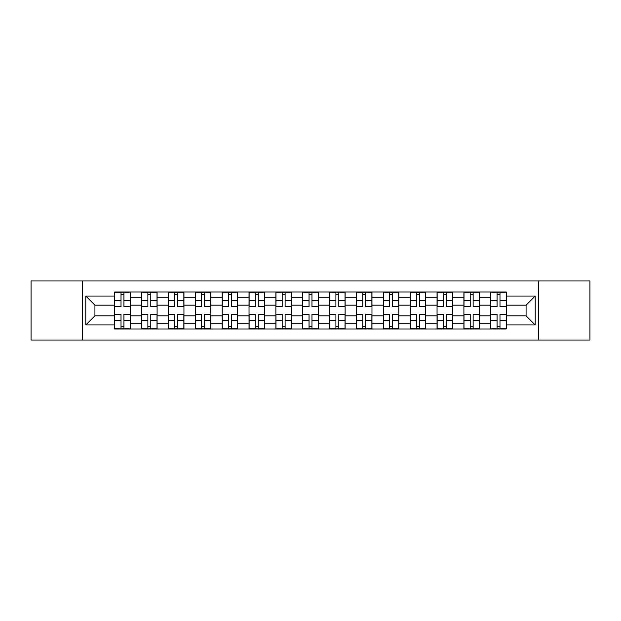 <?xml version="1.0" encoding="UTF-8"?>
<svg xmlns="http://www.w3.org/2000/svg" width="621" height="621" viewBox="0 0 621 621"><rect width="100%" height="100%" fill="white"/><g stroke="black" fill="none" stroke-linecap="round" stroke-linejoin="round"><path stroke-width="0.93" d="M538.64 340.029L589.95 340.029L589.95 280.971L31.05 280.971L31.05 340.029L538.64 340.029L538.64 280.971M141.588 329.006L141.588 297.242L130.224 297.242L130.224 329.006M130.224 297.242L130.224 291.994M141.588 297.242L141.588 291.994M157.09 291.994L157.09 329.006M168.454 329.006L168.454 291.994M183.948 291.994L183.948 329.006M195.312 329.006L195.312 291.994M210.806 291.994L210.806 329.006M222.171 329.006L222.171 291.994M237.664 291.994L237.664 329.006M249.029 329.006L249.029 291.994M264.53 291.994L264.53 329.006M275.895 329.006L275.895 291.994M291.389 291.994L291.389 329.006M302.753 329.006L302.753 291.994M318.247 291.994L318.247 329.006M329.611 329.006L329.611 291.994M345.105 291.994L345.105 329.006M356.47 329.006L356.47 291.994M371.971 291.994L371.971 329.006M383.336 329.006L383.336 291.994M398.829 291.994L398.829 329.006M410.194 329.006L410.194 291.994M425.688 291.994L425.688 329.006M437.052 329.006L437.052 291.994M452.546 291.994L452.546 329.006M463.91 329.006L463.91 291.994M479.412 291.994L479.412 329.006M490.776 329.006L490.776 291.994M490.776 315.841L479.412 315.841M463.91 315.841L452.546 315.841M437.052 315.841L425.688 315.841M410.194 315.841L398.829 315.841M383.336 315.841L371.971 315.841M356.47 315.841L345.105 315.841M329.611 315.841L318.247 315.841M302.753 315.841L291.389 315.841M275.895 315.841L264.53 315.841M249.029 315.841L237.664 315.841M222.171 315.841L210.806 315.841M195.312 315.841L183.948 315.841M168.454 315.841L157.09 315.841M141.588 315.841L130.224 315.841M490.776 305.159L479.412 305.159M463.91 305.159L452.546 305.159M437.052 305.159L425.688 305.159M410.194 305.159L398.829 305.159M383.336 305.159L371.971 305.159M356.47 305.159L345.105 305.159M329.611 305.159L318.247 305.159M302.753 305.159L291.389 305.159M275.895 305.159L264.53 305.159M249.029 305.159L237.664 305.159M222.171 305.159L210.806 305.159M195.312 305.159L183.948 305.159M168.454 305.159L157.09 305.159M141.588 305.159L130.224 305.159M94.928 315.841L114.73 315.841L114.73 305.159L94.928 305.159L94.928 315.841L85.807 324.962L85.807 296.038L114.73 296.038L114.73 305.159M506.27 305.159L506.27 315.841L526.072 315.841L526.072 305.159L506.27 305.159L506.27 291.994L114.73 291.994L114.73 296.038M506.27 296.038L535.193 296.038L535.193 324.962L506.27 324.962L506.27 315.841M114.73 315.841L114.73 329.006L506.27 329.006L506.27 324.962M114.73 324.962L85.807 324.962M82.36 340.029L82.36 280.971M123.944 326.429L121.017 326.429M121.017 294.571L123.944 294.571M150.802 326.429L147.876 326.429M147.876 294.571L150.802 294.571M177.66 326.429L174.734 326.429M174.734 294.571L177.66 294.571M204.526 326.429L201.592 326.429M201.592 294.571L204.526 294.571M231.385 326.429L228.458 326.429M228.458 294.571L231.385 294.571M258.243 326.429L255.316 326.429M255.316 294.571L258.243 294.571M285.101 326.429L282.175 326.429M282.175 294.571L285.101 294.571M311.967 326.429L309.033 326.429M309.033 294.571L311.967 294.571M338.825 326.429L335.899 326.429M335.899 294.571L338.825 294.571M365.684 326.429L362.757 326.429M362.757 294.571L365.684 294.571M392.542 326.429L389.615 326.429M389.615 294.571L392.542 294.571M419.408 326.429L416.474 326.429M416.474 294.571L419.408 294.571M446.266 326.429L443.34 326.429M443.34 294.571L446.266 294.571M473.124 326.429L470.198 326.429M470.198 294.571L473.124 294.571M499.983 326.429L497.056 326.429M497.056 294.571L499.983 294.571M85.807 296.038L94.928 305.159M526.072 315.841L535.193 324.962M526.072 305.159L535.193 296.038M123.944 306.432L130.138 306.797L123.944 306.797L123.944 292.165L130.138 292.165L126.7 292.165M130.138 306.432L130.138 292.165M121.017 294.401L123.944 294.401M126.436 292.165L114.815 292.165L114.815 306.797L121.017 306.797L121.017 292.165L118.518 292.165M121.017 314.568L114.815 314.203L121.017 314.203L121.017 328.835L114.815 328.835L118.262 328.835M114.815 314.568L114.815 328.835M123.944 326.599L121.017 326.599M118.518 328.835L130.138 328.835L130.138 314.203L123.944 314.203L123.944 328.835L126.436 328.835M150.802 306.432L157.004 306.797L150.802 306.797L150.802 292.165L157.004 292.165L153.558 292.165M157.004 306.432L157.004 292.165M147.876 294.401L150.802 294.401M153.302 292.165L141.673 292.165L141.673 306.797L147.876 306.797L147.876 292.165L145.376 292.165M177.66 306.432L183.863 306.797L177.66 306.797L177.66 292.165L183.863 292.165L180.416 292.165M183.863 306.432L183.863 292.165M174.734 294.401L177.66 294.401M180.16 292.165L168.539 292.165L168.539 306.797L174.734 306.797L174.734 292.165L172.242 292.165M147.876 314.568L141.673 314.203L147.876 314.203L147.876 328.835L141.673 328.835L145.12 328.835M141.673 314.568L141.673 328.835M150.802 326.599L147.876 326.599M145.376 328.835L157.004 328.835L157.004 314.203L150.802 314.203L150.802 328.835L153.302 328.835M174.734 314.568L168.539 314.203L174.734 314.203L174.734 328.835L168.539 328.835L171.978 328.835M168.539 314.568L168.539 328.835M177.66 326.599L174.734 326.599M172.242 328.835L183.863 328.835L183.863 314.203L177.66 314.203L177.66 328.835L180.16 328.835M204.526 306.432L210.721 306.797L204.526 306.797L204.526 292.165L210.721 292.165L207.274 292.165M210.721 306.432L210.721 292.165M201.592 294.401L204.526 294.401M207.018 292.165L195.398 292.165L195.398 306.797L201.592 306.797L201.592 292.165L199.1 292.165M231.385 306.432L237.579 306.797L231.385 306.797L231.385 292.165L237.579 292.165L234.14 292.165M237.579 306.432L237.579 292.165M228.458 294.401L231.385 294.401M233.876 292.165L222.256 292.165L222.256 306.797L228.458 306.797L228.458 292.165L225.959 292.165M258.243 306.432L264.445 306.797L258.243 306.797L258.243 292.165L264.445 292.165L260.999 292.165M264.445 306.432L264.445 292.165M255.316 294.401L258.243 294.401M260.742 292.165L249.114 292.165L249.114 306.797L255.316 306.797L255.316 292.165L252.817 292.165M201.592 314.568L195.398 314.203L201.592 314.203L201.592 328.835L195.398 328.835L198.844 328.835M195.398 314.568L195.398 328.835M204.526 326.599L201.592 326.599M199.1 328.835L210.721 328.835L210.721 314.203L204.526 314.203L204.526 328.835L207.018 328.835M228.458 314.568L222.256 314.203L228.458 314.203L228.458 328.835L222.256 328.835L225.702 328.835M222.256 314.568L222.256 328.835M231.385 326.599L228.458 326.599M225.959 328.835L237.579 328.835L237.579 314.203L231.385 314.203L231.385 328.835L233.876 328.835M255.316 314.568L249.114 314.203L255.316 314.203L255.316 328.835L249.114 328.835L252.561 328.835M249.114 314.568L249.114 328.835M258.243 326.599L255.316 326.599M252.817 328.835L264.445 328.835L264.445 314.203L258.243 314.203L258.243 328.835L260.742 328.835M285.101 306.432L291.303 306.797L285.101 306.797L285.101 292.165L291.303 292.165L287.857 292.165M291.303 306.432L291.303 292.165M282.175 294.401L285.101 294.401M287.601 292.165L275.98 292.165L275.98 306.797L282.175 306.797L282.175 292.165L279.683 292.165M282.175 314.568L275.98 314.203L282.175 314.203L282.175 328.835L275.98 328.835L279.419 328.835M275.98 314.568L275.98 328.835M285.101 326.599L282.175 326.599M279.683 328.835L291.303 328.835L291.303 314.203L285.101 314.203L285.101 328.835L287.601 328.835M311.967 306.432L318.162 306.797L311.967 306.797L311.967 292.165L318.162 292.165L314.715 292.165M318.162 306.432L318.162 292.165M309.033 294.401L311.967 294.401M314.459 292.165L302.838 292.165L302.838 306.797L309.033 306.797L309.033 292.165L306.541 292.165M309.033 314.568L302.838 314.203L309.033 314.203L309.033 328.835L302.838 328.835L306.285 328.835M302.838 314.568L302.838 328.835M311.967 326.599L309.033 326.599M306.541 328.835L318.162 328.835L318.162 314.203L311.967 314.203L311.967 328.835L314.459 328.835M338.825 306.432L345.02 306.797L338.825 306.797L338.825 292.165L345.02 292.165L341.581 292.165M345.02 306.432L345.02 292.165M335.899 294.401L338.825 294.401M341.317 292.165L329.697 292.165L329.697 306.797L335.899 306.797L335.899 292.165L333.399 292.165M335.899 314.568L329.697 314.203L335.899 314.203L335.899 328.835L329.697 328.835L333.143 328.835M329.697 314.568L329.697 328.835M338.825 326.599L335.899 326.599M333.399 328.835L345.02 328.835L345.02 314.203L338.825 314.203L338.825 328.835L341.317 328.835M365.684 306.432L371.886 306.797L365.684 306.797L365.684 292.165L371.886 292.165L368.439 292.165M371.886 306.432L371.886 292.165M362.757 294.401L365.684 294.401M368.183 292.165L356.555 292.165L356.555 306.797L362.757 306.797L362.757 292.165L360.258 292.165M362.757 314.568L356.555 314.203L362.757 314.203L362.757 328.835L356.555 328.835L360.001 328.835M356.555 314.568L356.555 328.835M365.684 326.599L362.757 326.599M360.258 328.835L371.886 328.835L371.886 314.203L365.684 314.203L365.684 328.835L368.183 328.835M392.542 306.432L398.744 306.797L392.542 306.797L392.542 292.165L398.744 292.165L395.298 292.165M398.744 306.432L398.744 292.165M389.615 294.401L392.542 294.401M395.041 292.165L383.421 292.165L383.421 306.797L389.615 306.797L389.615 292.165L387.124 292.165M389.615 314.568L383.421 314.203L389.615 314.203L389.615 328.835L383.421 328.835L386.86 328.835M383.421 314.568L383.421 328.835M392.542 326.599L389.615 326.599M387.124 328.835L398.744 328.835L398.744 314.203L392.542 314.203L392.542 328.835L395.041 328.835M419.408 306.432L425.602 306.797L419.408 306.797L419.408 292.165L425.602 292.165L422.156 292.165M425.602 306.432L425.602 292.165M416.474 294.401L419.408 294.401M421.9 292.165L410.279 292.165L410.279 306.797L416.474 306.797L416.474 292.165L413.982 292.165M416.474 314.568L410.279 314.203L416.474 314.203L416.474 328.835L410.279 328.835L413.726 328.835M410.279 314.568L410.279 328.835M419.408 326.599L416.474 326.599M413.982 328.835L425.602 328.835L425.602 314.203L419.408 314.203L419.408 328.835L421.9 328.835M446.266 306.432L452.461 306.797L446.266 306.797L446.266 292.165L452.461 292.165L449.022 292.165M452.461 306.432L452.461 292.165M443.34 294.401L446.266 294.401M448.758 292.165L437.137 292.165L437.137 306.797L443.34 306.797L443.34 292.165L440.84 292.165M443.34 314.568L437.137 314.203L443.34 314.203L443.34 328.835L437.137 328.835L440.584 328.835M437.137 314.568L437.137 328.835M446.266 326.599L443.34 326.599M440.84 328.835L452.461 328.835L452.461 314.203L446.266 314.203L446.266 328.835L448.758 328.835M473.124 306.432L479.327 306.797L473.124 306.797L473.124 292.165L479.327 292.165L475.88 292.165M479.327 306.432L479.327 292.165M470.198 294.401L473.124 294.401M475.624 292.165L463.996 292.165L463.996 306.797L470.198 306.797L470.198 292.165L467.698 292.165M470.198 314.568L463.996 314.203L470.198 314.203L470.198 328.835L463.996 328.835L467.442 328.835M463.996 314.568L463.996 328.835M473.124 326.599L470.198 326.599M467.698 328.835L479.327 328.835L479.327 314.203L473.124 314.203L473.124 328.835L475.624 328.835M499.983 306.432L506.185 306.797L499.983 306.797L499.983 292.165L506.185 292.165L502.738 292.165M506.185 306.432L506.185 292.165M497.056 294.401L499.983 294.401M502.482 292.165L490.862 292.165L490.862 306.797L497.056 306.797L497.056 292.165L494.564 292.165M497.056 314.568L490.862 314.203L497.056 314.203L497.056 328.835L490.862 328.835L494.3 328.835M490.862 314.568L490.862 328.835M499.983 326.599L497.056 326.599M494.564 328.835L506.185 328.835L506.185 314.203L499.983 314.203L499.983 328.835L502.482 328.835M463.91 297.242L452.546 297.242M437.052 297.242L425.688 297.242M410.194 297.242L398.829 297.242M383.336 297.242L371.971 297.242M356.47 297.242L345.105 297.242M329.611 297.242L318.247 297.242M302.753 297.242L291.389 297.242M275.895 297.242L264.53 297.242M249.029 297.242L237.664 297.242M222.171 297.242L210.806 297.242M195.312 297.242L183.948 297.242M168.454 297.242L157.09 297.242M490.776 297.242L479.412 297.242M463.91 323.758L452.546 323.758M437.052 323.758L425.688 323.758M410.194 323.758L398.829 323.758M383.336 323.758L371.971 323.758M356.47 323.758L345.105 323.758M329.611 323.758L318.247 323.758M302.753 323.758L291.389 323.758M275.895 323.758L264.53 323.758M249.029 323.758L237.664 323.758M222.171 323.758L210.806 323.758M195.312 323.758L183.948 323.758M168.454 323.758L157.09 323.758M141.588 323.758L130.224 323.758M490.776 323.758L479.412 323.758M123.944 300.618L130.138 300.618M114.815 306.432L121.017 306.432M114.815 300.618L121.017 300.618M121.017 320.382L114.815 320.382M130.138 314.568L123.944 314.568M130.138 320.382L123.944 320.382M150.802 300.618L157.004 300.618M141.673 306.432L147.876 306.432M141.673 300.618L147.876 300.618M177.66 300.618L183.863 300.618M168.539 306.432L174.734 306.432M168.539 300.618L174.734 300.618M147.876 320.382L141.673 320.382M157.004 314.568L150.802 314.568M157.004 320.382L150.802 320.382M174.734 320.382L168.539 320.382M183.863 314.568L177.66 314.568M183.863 320.382L177.66 320.382M204.526 300.618L210.721 300.618M195.398 306.432L201.592 306.432M195.398 300.618L201.592 300.618M231.385 300.618L237.579 300.618M222.256 306.432L228.458 306.432M222.256 300.618L228.458 300.618M258.243 300.618L264.445 300.618M249.114 306.432L255.316 306.432M249.114 300.618L255.316 300.618M201.592 320.382L195.398 320.382M210.721 314.568L204.526 314.568M210.721 320.382L204.526 320.382M228.458 320.382L222.256 320.382M237.579 314.568L231.385 314.568M237.579 320.382L231.385 320.382M255.316 320.382L249.114 320.382M264.445 314.568L258.243 314.568M264.445 320.382L258.243 320.382M285.101 300.618L291.303 300.618M275.98 306.432L282.175 306.432M275.98 300.618L282.175 300.618M282.175 320.382L275.98 320.382M291.303 314.568L285.101 314.568M291.303 320.382L285.101 320.382M311.967 300.618L318.162 300.618M302.838 306.432L309.033 306.432M302.838 300.618L309.033 300.618M309.033 320.382L302.838 320.382M318.162 314.568L311.967 314.568M318.162 320.382L311.967 320.382M338.825 300.618L345.02 300.618M329.697 306.432L335.899 306.432M329.697 300.618L335.899 300.618M335.899 320.382L329.697 320.382M345.02 314.568L338.825 314.568M345.02 320.382L338.825 320.382M365.684 300.618L371.886 300.618M356.555 306.432L362.757 306.432M356.555 300.618L362.757 300.618M362.757 320.382L356.555 320.382M371.886 314.568L365.684 314.568M371.886 320.382L365.684 320.382M392.542 300.618L398.744 300.618M383.421 306.432L389.615 306.432M383.421 300.618L389.615 300.618M389.615 320.382L383.421 320.382M398.744 314.568L392.542 314.568M398.744 320.382L392.542 320.382M419.408 300.618L425.602 300.618M410.279 306.432L416.474 306.432M410.279 300.618L416.474 300.618M416.474 320.382L410.279 320.382M425.602 314.568L419.408 314.568M425.602 320.382L419.408 320.382M446.266 300.618L452.461 300.618M437.137 306.432L443.34 306.432M437.137 300.618L443.34 300.618M443.34 320.382L437.137 320.382M452.461 314.568L446.266 314.568M452.461 320.382L446.266 320.382M473.124 300.618L479.327 300.618M463.996 306.432L470.198 306.432M463.996 300.618L470.198 300.618M470.198 320.382L463.996 320.382M479.327 314.568L473.124 314.568M479.327 320.382L473.124 320.382M499.983 300.618L506.185 300.618M490.862 306.432L497.056 306.432M490.862 300.618L497.056 300.618M497.056 320.382L490.862 320.382M506.185 314.568L499.983 314.568M506.185 320.382L499.983 320.382"/></g></svg>

